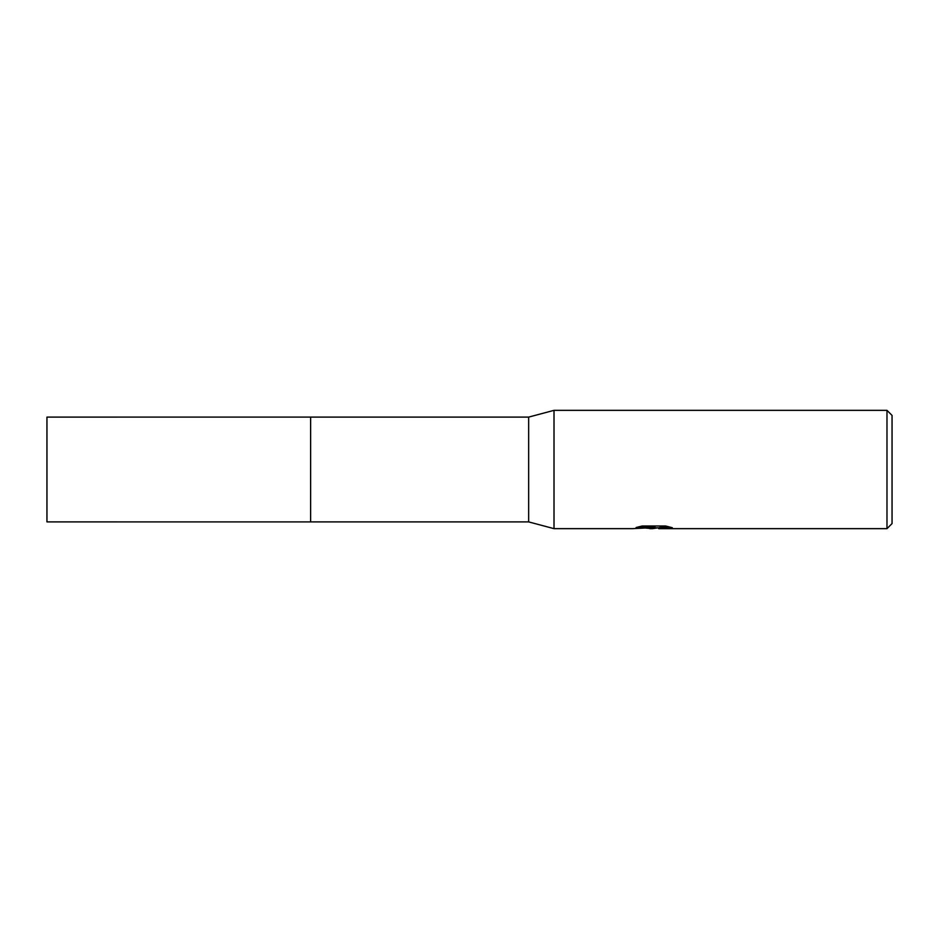 <?xml version="1.0" encoding="UTF-8"?>
<svg xmlns="http://www.w3.org/2000/svg" width="939" height="939" viewBox="0 0 939 939"><rect width="100%" height="100%" fill="white"/><g stroke="black" fill="none" stroke-linecap="round" stroke-linejoin="round"><path stroke-width="1.41" d="M639.201 526.673L654.976 526.673L654.976 527.53L632.475 528.657L554.01 528.657L528.657 521.896L310.621 521.896L310.633 417.104L528.657 417.104L554.01 410.343L886.979 410.343L892.05 415.414L892.05 523.586L886.979 528.657L658.873 528.657L659.366 527.53L668.568 526.673M310.621 521.896L310.621 417.104L310.621 521.908L46.95 521.896L46.95 417.104L310.621 417.092M528.657 521.896L528.657 417.104M554.01 528.657L554.01 410.343M658.028 527.812L652.605 528.657L645.727 528.07M652.605 528.657L649.811 528.657M886.979 528.657L886.979 410.343M654.976 527.53L636.055 527.53L642.217 525.981L665.551 525.981L672.324 527.718L658.65 528.622M653.521 527.812L658.65 527.812"/></g></svg>
